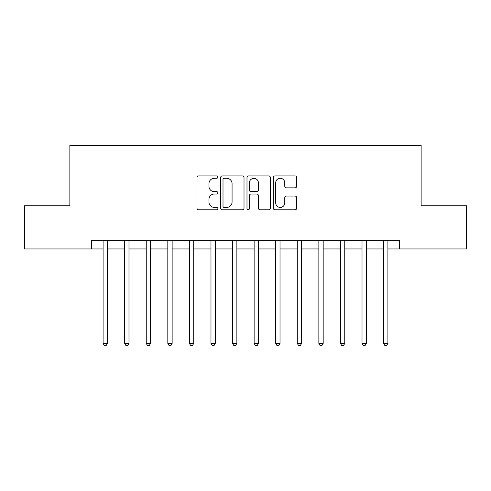 <?xml version="1.0" encoding="UTF-8"?>
<svg xmlns="http://www.w3.org/2000/svg" width="491" height="491" viewBox="0 0 491 491"><rect width="100%" height="100%" fill="white"/><g stroke="black" fill="none" stroke-linecap="round" stroke-linejoin="round"><path stroke-width="0.74" d="M217.881 177.091A1.185 1.185 0 0 0 216.697 175.907L198.695 175.907A1.694 1.694 0 0 0 197.001 177.601L197.001 208.098A1.694 1.694 0 0 0 198.695 209.798L216.697 209.798A1.185 1.185 0 0 0 217.881 208.607A1.185 1.185 0 0 0 216.697 207.423L214.364 207.423A5.419 5.419 0 0 1 208.945 202.004L208.945 199.463A5.419 5.419 0 0 1 214.364 194.037L216.697 194.037A1.185 1.185 0 0 0 217.881 192.853A1.185 1.185 0 0 0 216.697 191.668L214.364 191.668A5.419 5.419 0 0 1 208.945 186.242L208.945 183.702A5.419 5.419 0 0 1 214.364 178.282L216.697 178.282A1.185 1.185 0 0 0 217.881 177.091M295.017 187.85A1.694 1.694 0 0 0 296.711 186.157L296.711 177.601A1.694 1.694 0 0 0 295.017 175.907L275.021 175.907A1.694 1.694 0 0 0 273.327 177.601L273.327 208.098A1.694 1.694 0 0 0 275.021 209.798L295.017 209.798A1.694 1.694 0 0 0 296.711 208.098L296.711 197.763A1.694 1.694 0 0 0 295.017 196.069L286.462 196.069A1.694 1.694 0 0 0 284.768 197.763L284.768 202.893A4.529 4.529 0 0 1 280.232 207.423A4.529 4.529 0 0 1 275.703 202.893L275.703 182.812A4.529 4.529 0 0 1 280.232 178.282A4.529 4.529 0 0 1 284.768 182.812L284.768 186.157A1.694 1.694 0 0 0 286.462 187.85L295.017 187.85M91.436 248.949L24.55 248.949L24.55 205.797L69.863 205.797L69.863 145.379L421.137 145.379L421.137 205.797L466.45 205.797L466.45 248.949L399.564 248.949L399.564 240.32L91.436 240.32L91.436 248.949L103.092 248.949M244.015 177.601A1.694 1.694 0 0 0 242.321 175.907L222.331 175.907A1.694 1.694 0 0 0 220.637 177.601L220.637 208.098A1.694 1.694 0 0 0 222.331 209.798L242.321 209.798A1.694 1.694 0 0 0 244.015 208.098L244.015 177.601M248.679 175.907L268.669 175.907A1.694 1.694 0 0 1 270.363 177.601L270.363 208.098A1.694 1.694 0 0 1 268.669 209.798L260.113 209.798A1.694 1.694 0 0 1 258.419 208.098L258.419 195.731A1.694 1.694 0 0 0 256.725 194.037L251.048 194.037A1.694 1.694 0 0 0 249.354 195.731L249.354 208.607A1.185 1.185 0 0 1 248.17 209.798A1.185 1.185 0 0 1 246.985 208.607L246.985 177.601A1.694 1.694 0 0 1 248.679 175.907M107.406 248.949L124.671 248.949M128.986 248.949L146.244 248.949M150.559 248.949L167.824 248.949M172.138 248.949L189.397 248.949M193.718 248.949L210.977 248.949M215.291 248.949L232.556 248.949M236.871 248.949L254.129 248.949M258.444 248.949L275.709 248.949M280.023 248.949L297.288 248.949M301.603 248.949L318.862 248.949M323.176 248.949L340.441 248.949M344.756 248.949L362.014 248.949M366.335 248.949L383.594 248.949M387.908 248.949L399.564 248.949M224.191 178.282A1.185 1.185 0 0 0 223.006 179.467L223.006 206.238A1.185 1.185 0 0 0 224.191 207.423L226.652 207.423A5.419 5.419 0 0 0 232.071 202.004L232.071 183.702A5.419 5.419 0 0 0 226.652 178.282L224.191 178.282M258.419 182.898A4.529 4.529 0 0 0 253.89 178.368A4.529 4.529 0 0 0 249.354 182.898L249.354 189.974A1.694 1.694 0 0 0 251.048 191.668L256.725 191.668A1.694 1.694 0 0 0 258.419 189.974L258.419 182.898M107.621 240.32L107.529 240.541A1.725 1.725 0 0 0 107.406 241.185L107.406 343.375L103.092 343.375L103.092 241.185A1.725 1.725 0 0 0 102.969 240.541L102.877 240.32M107.406 343.375L106.111 345.621L104.387 345.621L103.092 343.375M129.194 240.32L129.108 240.541A1.725 1.725 86.2 0 0 128.986 241.185L128.986 343.375L124.671 343.375L124.671 241.185A1.725 1.725 86.2 0 0 124.542 240.541L124.456 240.32M128.986 343.375L127.691 345.615L125.96 345.615L124.671 343.375M150.774 240.32L150.688 240.541A1.725 1.725 86.2 0 0 150.559 241.185L150.559 343.375L146.244 343.375L146.244 241.185A1.725 1.725 86.2 0 0 146.122 240.541L146.03 240.32M150.559 343.375L149.264 345.615L147.539 345.615L146.244 343.375M172.353 240.32L172.261 240.541A1.725 1.725 86.2 0 0 172.138 241.185L172.138 343.375L167.824 343.375L167.824 241.185A1.725 1.725 86.2 0 0 167.695 240.541L167.609 240.32M172.138 343.375L170.843 345.615L169.119 345.615L167.824 343.375M193.927 240.32L193.841 240.541A1.725 1.725 86.2 0 0 193.718 241.185L193.718 343.375L189.397 343.375L189.397 241.185A1.725 1.725 86.2 0 0 189.274 240.541L189.188 240.32M193.718 343.375L192.423 345.615L190.692 345.615L189.397 343.375M215.506 240.32L215.414 240.541A1.725 1.725 86.2 0 0 215.291 241.185L215.291 343.375L210.977 343.375L210.977 241.185A1.725 1.725 86.2 0 0 210.854 240.541L210.762 240.32M215.291 343.375L213.996 345.615L212.272 345.615L210.977 343.375M237.079 240.32L236.993 240.541A1.725 1.725 86.2 0 0 236.871 241.185L236.871 343.375L232.556 343.375L232.556 241.185A1.725 1.725 86.2 0 0 232.427 240.541L232.341 240.32M236.871 343.375L235.576 345.615L233.851 345.615L232.556 343.375M258.659 240.32L258.573 240.541A1.725 1.725 86.2 0 0 258.444 241.185L258.444 343.375L254.129 343.375L254.129 241.185A1.725 1.725 86.2 0 0 254.007 240.541L253.921 240.32M258.444 343.375L257.149 345.615L255.424 345.615L254.129 343.375M280.238 240.32L280.146 240.541A1.725 1.725 86.2 0 0 280.023 241.185L280.023 343.375L275.709 343.375L275.709 241.185A1.725 1.725 86.2 0 0 275.586 240.541L275.494 240.32M280.023 343.375L278.728 345.615L277.004 345.615L275.709 343.375M301.812 240.32L301.726 240.541A1.725 1.725 86.2 0 0 301.603 241.185L301.603 343.375L297.288 343.375L297.288 241.185A1.725 1.725 86.2 0 0 297.159 240.541L297.073 240.32M301.603 343.375L300.308 345.615L298.577 345.615L297.288 343.375M323.391 240.32L323.305 240.541A1.725 1.725 86.2 0 0 323.176 241.185L323.176 343.375L318.862 343.375L318.862 241.185A1.725 1.725 86.2 0 0 318.739 240.541L318.647 240.32M323.176 343.375L321.881 345.615L320.157 345.615L318.862 343.375M344.97 240.32L344.878 240.541A1.725 1.725 86.2 0 0 344.756 241.185L344.756 343.375L340.441 343.375L340.441 241.185A1.725 1.725 86.2 0 0 340.312 240.541L340.226 240.32M344.756 343.375L343.461 345.615L341.736 345.615L340.441 343.375M366.544 240.32L366.458 240.541A1.725 1.725 86.2 0 0 366.335 241.185L366.335 343.375L362.014 343.375L362.014 241.185A1.725 1.725 86.2 0 0 361.892 240.541L361.806 240.32M366.335 343.375L365.04 345.615L363.309 345.615L362.014 343.375M388.123 240.32L388.031 240.541A1.725 1.725 86.2 0 0 387.908 241.185L387.908 343.375L383.594 343.375L383.594 241.185A1.725 1.725 86.2 0 0 383.471 240.541L383.379 240.32M387.908 343.375L386.613 345.615L384.889 345.615L383.594 343.375"/></g></svg>
